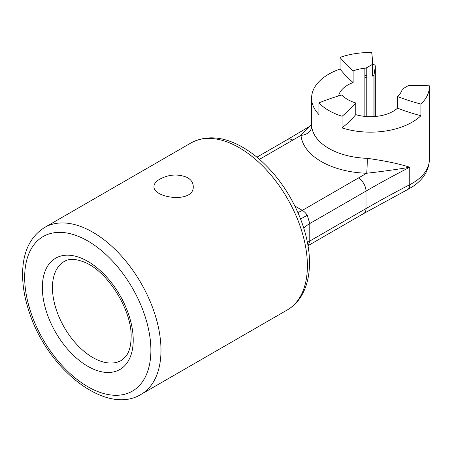 <?xml version="1.0" encoding="UTF-8"?>
<svg xmlns="http://www.w3.org/2000/svg" width="452" height="452" viewBox="0 0 452 452"><rect width="100%" height="100%" fill="white"/><g stroke="black" fill="none" stroke-linecap="round" stroke-linejoin="round"><path stroke-width="0.68" d="M159.725 179.218C168.963 174.269 178.218 173.721 187.49 177.568C191.252 179.856 193.168 182.806 193.241 186.405C194.456 203.824 152.759 198.242 153.974 186.405C154.047 183.806 155.963 181.41 159.725 179.218M373.064 116.633L373.064 75.676L372.329 76.1L372.329 64.444L366.77 67.653A3.571 2.062 0 0 1 364.871 68.224A32.126 18.549 0 0 0 353.125 70.879A163.161 94.202 180 0 1 340.057 57.376A58.901 34.007 180 0 1 371.651 52.488A163.161 94.202 180 0 1 372.408 61.545A163.161 94.202 180 0 1 372.329 64.444M300.563 218.966A35.697 2.401 -32.7 0 0 307.241 215.259L309.773 223.559L365.996 191.1A1070.941 618.302 180 0 1 409.744 167.223C399.195 163.788 385.047 160.822 367.29 158.336A10.707 0.475 -88.2 0 1 366.708 173.252C383.206 171.37 397.551 169.364 409.744 167.223L409.744 184.715A58.901 34.007 0 0 0 429.4 159.353L429.4 86.485A58.901 34.007 180 0 0 429.389 85.818A163.161 94.202 180 0 0 408.681 85.428L403.122 88.637A3.571 2.062 0 0 0 402.127 89.733A32.126 18.549 0 0 1 397.523 96.513A163.161 94.202 180 0 0 420.925 104.062L420.925 115.723A163.161 94.202 180 0 1 397.523 108.175L397.523 96.513M366.77 116.571L366.77 75.179A3.571 2.062 180 0 1 364.871 75.755L364.871 116.407M366.77 67.653L366.77 77.026A3.571 2.062 180 0 1 364.871 77.597M338.593 95.96A32.126 18.549 180 0 1 353.125 82.541A163.161 94.202 180 0 1 340.057 69.032L340.057 57.376M318.92 102.909A163.161 94.202 180 0 1 341.938 94.982A32.126 18.549 0 0 0 355.775 102.971A163.161 94.202 180 0 1 342.051 116.266A58.901 34.007 180 0 1 318.92 102.909L318.92 114.571A58.901 34.007 180 0 1 311.597 98.146A58.901 34.007 180 0 1 340.057 69.032M372.408 61.545L372.408 73.207A163.161 94.202 180 0 1 372.329 76.1M373.064 75.676A3.571 2.062 0 0 0 374.098 74.399L375.313 66.387A3.571 2.062 0 0 0 375.324 66.207A3.571 2.062 0 0 0 372.408 64.184M397.523 108.175A32.126 18.549 180 0 1 355.775 114.633A163.161 94.202 180 0 1 342.051 127.922L342.051 116.266M420.925 115.723A58.901 34.007 180 0 1 342.051 127.922M308.264 245.447L309.773 241.052L309.773 223.559A35.697 20.843 -0.6 0 0 303.8 228.22M307.241 215.259A10.707 6.181 -120 0 0 302.343 210.361L358.425 177.986A10.707 6.181 -120 0 1 365.996 191.1L365.996 208.587L309.773 241.052A35.697 20.38 0.6 0 0 307.428 242.509M367.29 158.336A58.901 34.007 180 0 1 311.682 126.227A10.707 8.729 -5.4 0 1 300.992 135.312L310.072 126.091L311.626 124.012M311.682 126.227L311.597 98.146M429.4 86.485A58.901 34.007 180 0 1 420.925 104.062M355.775 114.633L355.775 102.971M353.125 82.541L353.125 70.879M191.043 142.922C206.022 135.08 222.825 136.301 241.453 146.572C252.657 152.849 263.166 161.647 272.968 172.963C295.026 198.236 309.693 233.995 309.484 262.827C309.501 275.895 306.738 287.037 301.202 296.252C297.631 302.055 293.043 306.592 287.432 309.863A96.383 55.647 -120 0 0 307.394 265.742A96.383 55.647 -120 0 0 265.318 168.743A96.383 55.647 -120 0 0 191.043 142.922L44.641 227.446C30.363 236.498 23.012 251.657 22.6 272.929C22.43 285.771 24.798 299.264 29.696 313.417C48.183 369.73 106.192 415.874 141.024 394.393A96.383 55.647 -120 0 0 160.985 350.266A96.383 55.647 -120 0 0 118.916 253.273A96.383 55.647 -120 0 0 44.641 227.446M364.871 68.224L364.871 75.755M375.313 66.387L375.313 116.486M374.098 116.576L374.098 74.399M294.857 206.039L302.343 210.361A35.697 20.611 -60 0 1 297.874 212.48M363.781 213.491A10.707 6.181 -120 0 0 365.996 208.587A1070.941 618.302 0 0 1 409.744 184.715A10.707 5.825 -117.3 0 1 407.518 189.62L363.781 213.491L308.004 245.69M310.072 126.091L287.438 139.561A10.707 6.181 60 0 1 292.794 140.092L259.454 159.341M358.425 177.986A1081.653 624.489 180 0 1 366.708 173.252A69.614 40.188 180 0 1 300.992 135.312A1081.653 624.489 180 0 1 292.794 140.092M150.889 350.266A89.247 51.528 -120 0 0 56.229 232.509A89.247 51.528 -120 0 0 56.229 358.724A89.247 51.528 -120 0 0 150.889 350.266M64.274 261.454A57.116 32.979 -120 0 0 64.274 327.406A57.116 32.979 -120 0 0 121.39 360.385L125.944 356.306C129.238 352.125 130.967 345.74 131.131 337.152C132.159 310.456 107.644 271.296 84.722 262.318C75.851 258.725 69.032 258.437 64.274 261.454M133.221 340.068A64.257 37.098 -120 0 0 65.065 255.284A64.257 37.098 -120 0 0 65.065 346.153A64.257 37.098 -120 0 0 133.221 340.068M287.432 309.863L141.024 394.393M375.324 116.486L375.324 66.207M429.4 159.353C429.027 170.285 423.513 179.325 412.862 186.484L407.518 189.62M256.905 157.189L287.438 139.561"/></g></svg>
